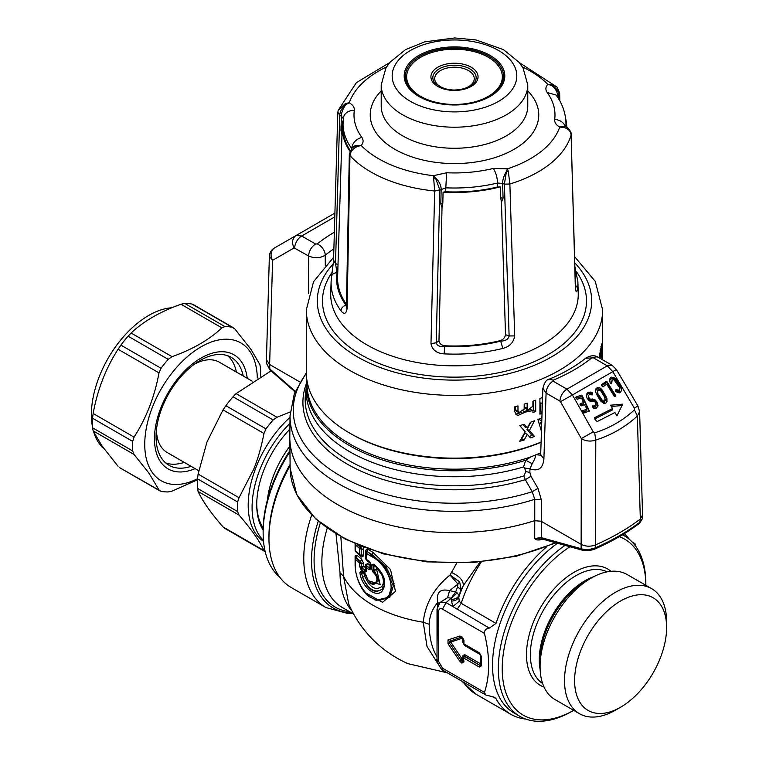 <?xml version="1.0" encoding="UTF-8"?>
<svg xmlns="http://www.w3.org/2000/svg" width="759" height="759" viewBox="0 0 759 759"><rect width="100%" height="100%" fill="white"/><g stroke="black" fill="none" stroke-linecap="round" stroke-linejoin="round"><path stroke-width="1.14" d="M306.683 378.504L306.181 390.6A148.309 85.625 0 0 0 496.244 473.293A148.309 85.625 0 0 0 523.558 466.899L525.74 460.229L530.93 456.842A147.464 85.141 180 0 1 496.006 465.732A147.464 85.141 180 0 1 307.101 381.312M541.091 442.222A146.288 84.458 180 0 1 517.439 450.4A146.288 84.458 180 0 1 495.674 455.201A146.288 84.458 180 0 1 351.047 433.873L349.728 433.114A148.147 85.53 180 0 1 306.332 372.631L306.332 309.89A148.147 85.53 180 0 0 518.236 387.099A148.147 85.53 180 0 0 602.637 309.89L602.637 359.813M530.93 456.842L536.11 454.707L540.626 455.201M540.74 452.857A147.436 85.122 180 0 1 536.11 454.707M325.279 265.289L325.241 255.195A9.876 6.546 -128.8 0 0 317.224 243.933A169.067 97.617 180 0 1 334.358 232.235M308.676 293.695L308.571 255.973C314.539 258.553 320.099 258.288 325.241 255.195A159.191 91.905 0 0 1 333.884 248.857M334.899 213.099L296.181 235.461A9.876 7.998 -120 0 0 294.141 247.908L308.571 255.973C309.036 250.878 311.37 246.884 315.554 244.009L317.224 243.933M269.36 256.286L272.585 260.346L269.635 364.51L299.957 382.014M269.91 369.851L269.635 364.51L266.428 359.813M294.141 247.908L272.585 260.346A9.876 7.998 -120 0 1 274.635 247.899L296.181 235.461L301.674 236.002L315.554 244.009M295.27 391.246L269.758 368.931L266.513 363.238M525.731 471.529L529.867 472.468L530.996 476.301L525.304 479.65L523.976 475.902L525.731 471.529L524.63 468.009L529.915 468.853L532.182 463.73L525.74 460.229A148.242 85.587 0 0 1 306.247 384.642M306.209 387.915L305.526 393.665A149.314 86.203 0 0 0 496.528 482.316A149.314 86.203 0 0 0 523.976 475.902M306.257 383.997A151.572 87.513 0 0 0 363.049 472.07A151.572 87.513 0 0 0 525.304 479.65L532.22 491.718L534.772 499.28L534.734 538.425L541.281 537.628L581.128 548.691C585.227 550.057 590.018 549.744 595.521 547.751A2.742 1.357 66.3 0 1 594.971 548.966L594.971 548.966C611.887 541.537 626.801 532.932 639.714 523.122L640.321 519.042L642.55 514.991M523.558 466.899L524.63 468.009M530.996 476.301L537.97 488.35L532.22 491.718A161.231 93.082 180 0 1 346.161 479.109A161.231 93.082 180 0 1 306.342 373.428M306.332 372.802L294.359 393.504L290.042 415.837L289.815 437.032A164.675 95.074 0 0 0 289.815 438.209A164.675 95.074 0 0 0 534.535 520.702L541.091 521.234L581.119 544.345C585.673 546.594 590.474 546.784 595.511 544.915L595.521 547.751A233.222 134.656 180 0 0 640.235 521.936L642.465 518.558L639.714 523.122M541.746 538.653L540.683 539.791C537.372 540.275 535.389 539.82 534.734 538.425L542.486 539.118L541.281 537.628L541.338 499.839L534.772 499.28A164.447 94.941 0 0 1 290.042 415.837M532.182 463.73C534.772 459.347 535.826 456.453 535.351 455.03M529.867 472.468L529.915 468.853C538.207 471.7 542.865 468.474 543.89 459.167L540.683 454.48L540.806 455.542M642.55 515.105L639.619 411.757L637.911 405.942L634.344 408.114L634.458 409.851L637.342 416.055C625.283 427.07 611.431 435.068 595.787 440.04L595.511 544.915A233.288 134.685 180 0 0 640.321 519.042L637.342 416.055L639.619 411.663M634.344 408.114L612.798 371.644L616.355 369.472L612.238 365.364L607.304 365.847L612.798 371.644L572.428 394.946L566.945 389.149A9.876 5.702 120 0 0 559.962 401.113L560.503 401.691L572.428 394.946L593.244 431.843L581.318 438.588L581.128 548.691L582.333 550.18C585.227 551.641 595.047 549.544 594.961 548.966M593.424 357.84L585.569 358.276C590.455 355.269 594.724 354.956 598.358 357.347A9.876 5.702 120 0 0 593.424 357.84L607.304 365.847L566.945 389.149L553.064 381.132A9.876 5.702 120 0 0 546.082 393.096L542.875 388.21M634.458 409.851C622.93 420.486 609.667 428.142 594.686 432.82L595.787 440.04C590.635 441.776 585.815 441.292 581.318 438.588L560.503 401.691M642.465 518.444L642.55 515.314M612.56 408.532L594.563 417.687L596.678 421.824L614.951 412.526L616.944 415.856L622.684 404.13L610.568 405.202L612.56 408.532L612.56 409.879L594.563 419.034M615.378 391.435L615.928 390.951L619.05 391.559L619.363 387.384L614.022 379.861L612.115 379.842L611.754 383.295L611.175 383.798L610.283 383.219L609.629 380.24L610.644 377.64L613.822 377.508L616.014 379.32L620.938 386.91L621.469 390.287L620.511 386.056M615.625 391.236L615.378 390.098L616.346 391.862L619.278 392.953L620.52 392.422L621.498 390.24M615.378 390.885L615.928 389.614L616.488 389.709L616.488 391.056M619.05 390.211L616.488 389.709M619.05 391.559L619.534 388.105M601.621 385.525L601.621 384.68L606.232 381.322L607.01 381.711L615.644 395.515L615.644 396.473M615.691 396.445L614.373 396.445L607.096 384.804L606.318 384.415L602.969 386.853L601.621 384.68L601.669 385.61M606.375 397.128L602.276 390.098L600.141 388.067L597.893 387.375L595.995 388.504L595.511 390.838L596.232 393.712L600.341 400.743L603.576 403.285L605.805 403.124L607.02 401.226L606.944 398.769L606.375 397.128L606.375 398.475L605.663 397.09L605.663 395.743M586.261 395.97L587.988 393.712L587.988 392.365L592.058 392.555L592.665 393.523L592.21 394.832L592.675 394.471M597.95 406.046L597.039 403.503L594.866 400.904L589.61 400.306L588.557 399.054L588.216 395.913L589.231 394.718L592.21 394.832M588.216 395.913L589.61 398.959L594.866 399.566L597.039 402.166L598.007 405.391M592.418 406.179L592.826 405.714L592.826 407.061L595.265 407.033L595.265 405.695L592.418 406.179L593.187 408.048L594.61 408.351L596.46 408.067L597.988 405.761M595.265 405.695L596.09 404.3L596.062 405.315M595.265 407.033L596.062 405.961L595.616 402.763L594.658 401.663L589.335 400.951L587.162 398.352L586.214 395.211M587.988 392.365L586.261 394.623L586.261 395.828M575.967 398.029L575.967 397.014L581.422 395.154L582.2 395.695L589.373 411.046M589.288 411.093L583.832 412.962L582.703 410.676L582.618 411.511M582.703 411.691L582.703 410.676L586.66 409.329L586.745 408.484L584.421 404.775L581.176 405.885L580.113 403.731L580.028 404.575M582.846 411.976L586.66 410.666L586.745 408.484M580.113 404.756L580.113 403.731L583.358 402.631L581.821 398.494L581.052 397.944L577.096 399.3L575.967 397.014L575.882 397.849M580.246 405.031L583.358 403.968L583.443 401.786M540.683 454.48L542.865 388.409C544.431 382.413 546.613 379.31 549.412 379.111L553.197 380.174A169.067 97.617 180 0 0 591.754 357.916M582.371 550.19L542.486 539.108M622 405.543L611.337 406.482M611.64 377.128L611.64 378.466L609.885 380.069L609.629 381.587M609.885 380.069L609.885 378.722M611.64 378.466L613.822 378.855L613.822 377.508M613.822 378.855L615.378 379.946L615.378 378.608M615.378 379.946L616.925 381.872L616.925 380.525M616.925 381.872L619.724 386.056L619.724 384.709M619.724 386.056L620.511 387.394M620.938 388.257L620.938 386.91M616.906 391.359L616.906 390.022M617.684 391.748L617.684 390.411M618.414 391.824L618.414 390.477M619.543 390.61L619.534 389.452L619.543 390.61M611.583 382.508L611.659 383.38M601.83 385.876L606.232 382.669L607.01 383.058L615.473 396.596M607.115 401.34L606.375 398.475M606.735 399.348L606.735 398.001M597.893 387.375L597.893 388.722L595.995 389.851L595.511 392.185M595.995 389.851L595.995 388.504M597.893 388.722L600.141 389.414L600.141 388.067M600.141 389.414L601.678 390.686L601.678 389.339M601.678 390.686L603.12 392.726L603.12 391.378M603.12 392.726L604.411 394.908L604.411 393.56M605.663 397.09L604.411 394.908M589.61 400.306L589.61 398.959M597.826 405.42L597.826 404.073M587.988 393.712L590.17 393.352L592.058 393.902L592.665 394.87M576.109 398.314L581.422 396.492L582.2 397.042L589.145 411.141M586.66 410.666L586.745 409.832L586.66 410.666M583.358 403.968L583.443 403.133L583.358 403.968M605.16 400.259L604.771 397.431L600.682 390.733L598.149 390.012L597.447 391.919L597.855 394.746L601.925 401.416L604.468 402.175L605.16 399.519M603.471 402.308L603.471 400.961L604.468 400.828L605.16 398.921M602.475 401.872L602.475 400.524L598.453 394.595L598.453 395.942M603.471 400.961L602.475 400.524M601.925 401.416L601.925 400.078M601.384 400.799L601.384 399.452M600.644 399.689L600.644 398.342M597.855 394.746L597.855 393.409L598.453 394.595M597.542 390.809L597.855 393.409M290.109 465.647A107.038 61.802 120 0 0 268.961 538.463A107.038 61.802 120 0 0 291.124 587.466L325.953 607.57L347.992 613.528L352.565 613.424M290.099 464.337A104.296 60.217 120 0 0 277.984 490.181A104.296 60.217 120 0 0 268.961 536.224L268.961 538.463M340.848 536.765L343.533 576.223L348.704 603.984M437.915 663.727L427.023 646.488L423.237 622.238C425.249 603.614 434.186 587.874 450.049 575.009L456.671 563.225M355.098 543.824L355.108 549.241M356.037 552.03L361.597 557.087L363.751 555.768L363.324 547.22M366.018 565.721A2.742 1.584 0 0 0 365.402 564.791L365.402 567.552L363.76 566.366L362.024 567.988L365.354 570.407L365.98 569.857M365.402 564.791L367.707 563.586L369.851 564.962L369.937 567.732L370.534 567.39M370.534 563.121L367.707 561.47L365.98 558.415M366.018 551.243A2.742 1.584 0 0 0 365.402 550.313L367.707 549.108L372.982 552.372L390.524 569.554L395.477 591.384L382.536 602.333L364.766 592.333M355.478 556.745L355.478 556.66A2.742 1.584 0 0 0 355.098 555.939L355.108 563.614M355.098 555.939L357.015 555.284L361.597 559.184L363.751 563.776L363.76 566.366L361.218 566.897L362.024 567.988L361.028 569.611L359.662 566.518A1.651 0.949 0 0 0 361.218 566.897L361.218 563.396L363.76 563.984M279.559 576.954A104.296 60.217 -60 0 1 263.136 532.865A104.296 60.217 -60 0 1 272.158 486.823A104.296 60.217 -60 0 1 289.957 451.681M336.019 533.966L340.032 572.77L343.533 576.223A115.273 66.555 180 0 0 423.237 622.238L429.214 624.268C429.49 616.08 432.336 608.822 437.744 602.485L438.987 603.481M447.288 672.787L408.048 663.689A115.273 115.273 0 0 1 348.552 603.623M457.601 586.878A98.803 57.048 120 0 0 455.666 591.897L449.603 590.654L457.943 584.069L457.601 586.878L461.149 589.8L463.407 585.483C463.294 580.284 459.242 575.929 451.273 572.4M459.679 581.925L450.049 575.009L457.943 584.069L459.679 581.925L461.149 589.8A102.019 58.898 120 0 0 458.986 595.426C457.686 597.921 455.267 599.221 451.747 599.325L451.51 601.09C455.058 600.967 457.478 599.648 458.778 597.124L458.986 595.426L457.174 592.883L451.415 598.358L451.747 599.325M457.174 592.883L455.666 591.897L451.235 598.177L447.592 597.675L449.603 590.654C440.04 588.415 436.093 592.362 437.744 602.485L439.082 603.377M481.301 561.954A107.038 61.802 120 0 0 461.197 603.301L459.223 601.194L458.778 597.124A103.822 59.942 120 0 1 463.407 585.483L480.001 562.077M363.751 549.298L361.218 548.842L361.094 546.347M363.76 549.507L361.218 548.918L360.221 547.201L360.667 546.926L358.827 545.417M360.221 555.465A1.651 1.082 -51.8 0 1 359.975 555.332A1.651 1.651 0 0 0 360.345 555.55L361.218 555.057L363.751 555.768M357.252 544.753L360.221 547.201A1.651 1.082 128.3 0 0 359.662 548.539A1.651 0.949 180 0 0 361.218 548.918L361.218 555.057L360.667 555.654L361.597 557.087M361.218 555.057L360.667 555.654M365.81 568.32L365.402 567.552L365.449 570.17M365.98 566.072L366.825 565.863L369.823 568.301L366.749 566.366L365.838 566.945L367.707 563.586M370.525 567.447L369.937 567.732M369.937 562.03L370.411 566.024M367.555 560.711L367.707 561.47M376.502 600.331L389.728 597.39L394.063 583.614L386.122 566.84L372.147 554.677L366.825 551.385L365.98 551.594L366.825 551.385L367.707 549.108M363.751 563.776L361.218 563.311L360.667 561.404L360.221 561.679L355.943 558.074L355.136 558.7L355.43 557.021L356.047 557.448L357.015 555.284M355.43 557.021L360.667 561.404L361.597 559.184M289.947 450.523A101.545 58.633 120 0 0 271.921 485.798A101.545 58.633 120 0 0 263.136 530.617L263.136 532.865M437.715 602.655L437.032 646.146M447.592 597.675L439.992 602.504L446.045 602.646L451.235 598.177M546.641 546.841A107.038 61.802 120 0 0 528.046 565.853A107.038 61.802 120 0 0 496.016 623.405L489.28 628.082L452.857 606.574L451.51 601.09M355.136 544.554L355.136 550.303L355.943 551.859A1.651 1.138 -47.9 0 1 355.648 551.689A1.651 1.138 -47.9 0 1 355.364 550.977L355.364 544.896A1.651 1.129 132.3 0 1 355.61 544.051M355.136 544.222L355.943 543.605L355.136 544.222A1.651 0.949 0 0 0 355.108 544.393A1.651 0.949 0 0 0 355.364 544.896L359.662 548.539L359.662 554.601L355.364 550.977A1.651 0.949 0 0 1 355.108 550.465A1.651 1.651 0 0 0 355.648 551.689L359.975 555.332A1.651 1.082 -51.8 0 1 359.662 554.601A1.651 0.949 0 0 0 361.218 554.981A2.742 1.584 180 0 1 363.76 555.569M361.218 567.001L361.588 568.273L365.269 570.91L365.952 570.018M366.028 565.664L365.838 566.945A1.651 0.949 0 0 0 365.81 567.106A1.651 0.949 0 0 0 366.217 567.732L369.31 569.686L369.823 568.301M365.838 566.945L365.838 570.73A1.651 0.949 0 0 0 365.81 570.901A1.651 0.949 0 0 0 366.217 571.527L366.217 567.732A1.651 1.006 123.3 0 1 366.749 566.366L366.825 565.863M365.98 551.594L365.838 558.52L366.749 560.142L366.217 553.254A1.651 0.949 0 0 1 365.81 552.628A1.651 0.949 0 0 1 365.838 552.467L366.028 551.319M365.838 552.467L366.749 551.888A1.651 1.006 123.3 0 0 366.217 553.254L371.388 556.442C389.092 564.696 399.632 596.261 382.166 599.534C369.121 603.832 354.5 581.223 355.364 565.502L355.364 559.374A1.651 1.129 132.3 0 1 355.943 558.074L356.047 557.448M366.825 551.385L371.882 555.057L372.982 552.372M374.984 599.876L376.322 600.284L388.513 597.257L392.375 583.851L385.211 567.296L371.882 555.057L371.388 556.442M355.478 556.66L355.136 558.7A1.651 0.949 0 0 0 355.108 558.861A1.651 0.949 0 0 0 355.364 559.374L359.662 563.017A1.651 1.082 128.3 0 1 360.221 561.679L361.218 563.396A1.651 0.949 180 0 1 359.662 563.017L359.662 566.518M629.41 539.412A107.038 61.802 120 0 0 624.315 533.672M437.592 603.253L438.655 603.908M439.822 602.655L437.032 609.145A5.493 3.169 0 0 0 438.636 611.384C438.863 608.803 440.154 608.054 442.506 609.154L446.045 602.646L452.857 606.574L459.223 601.194M491.889 696.288L496.016 698.669L494.526 697.265L485.732 694.978L484.451 692.379C490.01 675.927 490.01 656.25 484.451 633.367C484.337 630.378 485.94 628.613 489.28 628.082M496.016 698.669A107.038 61.802 120 0 0 510.816 714.295A107.038 61.802 120 0 0 525.693 719.058M557.438 543.283A104.296 60.217 120 0 0 530.921 568.406A104.296 60.217 120 0 0 501.557 700.908A104.296 60.217 120 0 0 514.128 713.043L519.943 716.401A104.296 60.217 120 0 0 572.096 711.24L573.662 710.339A101.545 58.633 -60 0 1 511.016 703.337A101.545 58.633 -60 0 1 569.981 546.765M365.269 570.91L364.737 572.277L361.028 569.611M365.8 570.986L365.81 567.106A1.651 1.651 0 0 1 365.829 566.831M369.31 569.686L370.885 568.814A1.651 0.949 0 0 1 370.411 568.14L370.411 568.14A1.651 0.949 0 0 1 370.439 567.979L370.439 563.178A1.651 0.949 0 0 0 370.411 563.349A1.651 0.949 0 0 0 370.885 564.013L369.31 561.262L366.217 559.307L366.749 560.142M370.439 563.178L369.823 562.087M366.217 571.527L364.737 572.277M371.891 569.762L371.891 564.819L373.836 564.127C384.851 574.136 387.498 583.282 381.786 591.584C374.557 598.149 360.923 585.198 359.899 572.343L361.208 570.901L365.041 573.633L366.445 575.806C369.728 589.781 383.532 582.039 373.02 572.125L371.891 569.762A1.651 0.949 0 0 0 373.333 570.018L373.798 570.958L373.02 572.125M634.287 544.412L634.296 544.355C634.562 542.808 635.074 543.349 635.824 545.977L635.985 546.67M632.171 542.011L634.828 543.539L634.182 544.288M485.732 694.978L443.645 670.681C442.801 672.711 434.812 658.897 437.032 659.229A5.493 3.169 0 0 0 438.636 661.469L438.636 611.384M437.032 609.069A5.493 3.169 0 0 0 437.032 609.145L437.032 659.229M619.268 536.689A101.545 58.633 -60 0 1 637.048 551.072A101.545 58.633 -60 0 1 645.843 585.312L645.843 583.51A104.296 60.217 120 0 0 636.81 547.894A104.296 60.217 120 0 0 624.24 535.759A104.296 60.217 120 0 0 622.456 534.801M565.038 545.389A104.296 60.217 120 0 0 507.373 704.276A104.296 60.217 120 0 0 519.943 716.401M443.645 670.681A5.493 3.169 -60 0 1 442.506 668.167L438.636 661.469M371.891 564.819A1.651 0.949 0 0 0 373.333 565.085L374.14 564.819L373.836 564.127L374.14 564.819L373.333 565.085L374.14 564.819M362.318 571.982L366.066 575.521C368.675 583.567 373.21 584.658 372.271 584.183L373.475 584.629L378.267 580.417L373.798 570.958L373.893 569.772L379.111 580.417L373.646 584.667M365.572 574.478L365.041 573.633L365.572 574.478M362.242 571.973L361.426 572.362L361.208 570.901L361.436 572.457L359.899 572.343M363.836 573.33L364.244 574.193L361.436 572.457L362.546 577.153C368.352 590.474 375.06 594.354 382.669 588.766L381.938 586.422C383.855 583.538 383.855 579.772 381.938 575.113L376.236 567.153L373.836 565.313L373.333 565.085L373.333 570.018L373.855 569.791M381.938 575.113L382.669 575.502L384.12 585.55L382.669 588.766C375.392 593.899 368.684 590.028 362.546 577.153L364.908 576.584L364.244 574.193L366.189 576.043M481.415 665.842L479.337 667.047L480.779 664.837A2.192 1.271 0 0 0 480.779 664.941A2.192 1.271 0 0 0 481.415 665.842L481.415 656.412L479.887 653.86A2.192 1.271 -60 0 1 479.792 653.812L464.138 644.77L463.313 643.347L463.313 639.315L462.326 637.617A2.192 1.271 -60 0 0 462.421 637.664L463.313 639.211A2.192 1.271 0 0 0 463.313 639.315A2.192 1.271 0 0 0 463.948 640.216L461.87 636.611L462.079 637.465L460.979 637.266A2.192 1.784 -108.3 0 1 459.688 636.08L448 639.941L449.281 641.127L449.281 642.74L448 643.717L459.688 661.08L460.979 660.102L462.335 660.918L461.225 659.837L462.193 659.106L462.876 659.713L462.876 655.662L464.66 654.628L480.343 663.689L480.343 654.628L464.66 645.577L462.876 642.484L462.876 638.433L461.225 637.37A1.651 1.338 -108.3 0 1 462.193 638.262L450.713 642.057L462.193 659.106M480.77 665.045L480.779 655.52L479.792 653.812A2.192 1.271 -60 0 1 479.337 652.806L463.948 643.926L463.313 643.262L463.313 639.429M463.948 640.216L463.948 643.926L463.313 643.262L464.204 644.808L463.948 643.926L464.204 644.808L479.697 653.746M479.337 667.047L463.948 658.157L464.204 656.298L479.887 665.349L480.779 664.837L480.779 655.615M463.948 661.876L461.87 663.072L463.313 660.861A2.192 1.271 0 0 0 463.313 660.975L463.313 660.975A2.192 1.271 0 0 0 463.948 661.876L463.36 656.231M463.303 661.08L463.313 656.81L464.242 655.899A1.651 0.949 120 0 0 464.66 654.628M461.87 663.072L461.529 662.873A2.192 1.271 -60 0 1 462.079 661.184L463.313 660.861L463.313 657.076M461.87 636.611A2.192 1.271 -60 0 0 462.326 637.617L460.979 637.266L449.745 641.165A1.651 1.338 -108.3 0 1 450.713 642.057L449.745 642.788L449.745 641.165L460.979 637.266L462.231 637.551M374.585 565.028L373.836 565.313M480.779 664.609A1.651 0.617 4.5 0 1 479.925 664.96A1.651 0.949 120 0 0 480.343 663.689A1.651 0.949 0 0 1 480.779 664.134M463.313 660.634A1.651 0.617 4.5 0 1 462.459 660.985L462.335 660.918A1.651 0.949 120 0 0 462.743 659.647M374.671 565.066L373.893 565.351L373.893 569.772L376.236 569.43L374.339 570.683M368.314 580.644L380.145 584.591L375.961 566.432M364.908 576.584C370.031 587.722 375.705 590.995 381.938 586.422M267.31 500.342A72.181 41.679 -60 0 1 273.069 476.908A72.181 41.679 -60 0 1 289.9 446.14M464.489 644.979A1.651 0.949 -60 0 1 464.66 645.577M463.313 656.81L464.242 655.899L479.887 665.349M463.351 656.421L464.242 655.899M463.351 656.298A1.651 0.949 0 0 0 462.876 655.662M263.174 527.885A72.181 41.679 -60 0 1 256.732 503.834M263.136 530.086A74.382 42.94 -60 0 1 256.732 504.735A74.382 42.94 -60 0 1 263.164 471.908A74.382 42.94 -60 0 1 289.9 429.148M263.439 540.399A80.966 46.745 -60 0 1 259.085 471.69A80.966 46.745 -60 0 1 289.966 423.342M666.611 627.541L666.611 621.716A72.181 41.679 120 0 0 660.358 597.067A72.181 41.679 120 0 0 651.658 588.671L627.2 574.554A72.181 41.679 120 0 0 591.109 578.13A72.181 41.679 120 0 0 540.076 666.535A72.181 41.679 120 0 0 546.319 691.183A72.181 41.679 120 0 0 555.019 699.57L579.478 713.697A72.181 41.679 120 0 0 615.568 710.12L620.615 707.208A65.046 37.552 -60 0 1 580.246 702.862A65.046 37.552 -60 0 1 598.557 620.217A65.046 37.552 -60 0 1 660.975 605.331A65.046 37.552 -60 0 1 666.611 627.541A65.046 37.552 -60 0 1 620.615 707.208M263.525 541.357A80.966 46.745 -60 0 1 255.204 469.442A80.966 46.745 -60 0 1 290.023 417.365M651.658 588.671A72.181 41.679 120 0 0 584.971 621.668A72.181 41.679 120 0 0 570.777 705.301A72.181 41.679 120 0 0 579.478 713.697M271.077 370.866L236.068 393.636L233.041 396.786A90.568 52.295 120 0 0 225.869 405.714L265.982 428.873L263.971 433.474C261.362 446.909 257.965 458.778 253.762 469.071L239.047 497.724L237.614 501.984A90.568 52.295 -60 0 0 237.482 506.841A90.568 52.295 -60 0 0 237.614 511.547L239.047 515.095C251.324 529.213 259.635 541.034 263.971 550.56L265.195 551.679M265.982 428.873A90.568 52.295 -60 0 1 273.155 419.945L276.997 417.27L290.204 411.985M224.73 528.34L223.042 526.926C210.755 512.818 202.444 500.997 198.108 491.462L239.047 515.095M225.869 405.714L223.042 409.841L206.951 442.042L198.108 474.09L197.501 478.825A90.568 52.295 120 0 0 197.359 483.682A90.568 52.295 120 0 0 197.501 488.388L198.108 491.462M252.149 381.151L219.342 362.214A52.143 30.104 120 0 0 194.513 364.102M156.42 430.087A52.143 30.104 120 0 0 167.198 452.535L198.773 470.76M165.728 462.971A62.304 35.967 120 0 0 184.238 462.373M236.391 372.052A62.304 35.967 120 0 0 231.931 360.658A62.304 35.967 120 0 0 227.653 355.715M243.231 375.999A62.304 35.967 120 0 0 238.772 364.614A62.304 35.967 120 0 0 231.267 357.366A62.304 35.967 120 0 0 173.707 385.847A62.304 35.967 120 0 0 161.449 458.028A62.304 35.967 120 0 0 168.963 465.276A62.304 35.967 120 0 0 191.088 466.32M247.225 378.305A65.872 38.026 120 0 0 241.912 362.47A65.872 38.026 120 0 0 178.707 377.546A65.872 38.026 120 0 0 160.158 461.235A65.872 38.026 120 0 0 195.082 468.626M257.301 377.973A79.591 45.957 120 0 0 250.423 352.176A79.591 45.957 120 0 0 174.048 370.401A79.591 45.957 120 0 0 151.639 471.529A79.591 45.957 120 0 0 197.501 478.749M197.444 479.821L172.027 491.12L168.185 491.946A90.568 52.295 -60 0 1 161.012 491.301L119.761 467.734M159.001 489.963L148.792 472.942L134.077 454.489L132.645 450.941A90.568 52.295 -60 0 1 132.512 446.235A90.568 52.295 -60 0 1 132.645 441.377L134.077 437.127C146.354 418 154.665 396.587 159.001 372.868L161.012 368.267A90.568 52.295 -60 0 1 168.185 359.339L172.027 356.664C192.625 349.368 209.237 339.766 221.894 327.879L224.92 326.588A90.568 52.295 -60 0 1 232.093 327.224L234.92 329.045L251.011 349.453L259.844 364.51L260.46 367.584A90.568 52.295 -60 0 1 260.593 372.289A90.568 52.295 -60 0 1 260.508 376.151M118.072 466.33L101.981 445.912L93.139 430.856L92.532 427.782A90.568 52.295 -60 0 1 92.389 423.076A90.568 52.295 -60 0 1 92.532 418.218L93.139 413.494C97.475 389.784 105.786 368.362 118.072 349.244L120.899 345.108A90.568 52.295 -60 0 1 128.072 336.18L131.098 333.03C143.745 321.142 160.367 311.551 180.955 304.245L184.807 303.429A90.568 52.295 -60 0 1 191.98 304.065L193.184 304.52M93.774 432.165A80.966 46.745 120 0 0 98.395 442.298A80.966 46.745 120 0 0 103.992 448.759M171.876 307.765A80.966 46.745 120 0 0 112.882 350.611A80.966 46.745 120 0 0 92.484 426.909M541.091 442.032A148.147 85.53 180 0 1 518.236 449.84A148.147 85.53 180 0 1 349.728 433.114M514.773 411.795L516.974 414.993L518.236 415.325L525.664 411.995L532.913 410.572L532.913 412.498A148.147 85.53 180 0 0 535.702 411.473L535.702 400.173A148.147 85.53 180 0 1 532.913 401.207L532.913 406.226L528.16 409.756L527.154 408.2L527.154 403.181A148.147 85.53 180 0 1 524.165 404.12L524.165 409.139L519.061 412.535L517.98 410.942L517.98 405.923A148.147 85.53 180 0 1 514.773 406.767L514.773 411.795M601.071 358.912L601.792 343.865L599.031 357.736M527.334 434.29L530.427 437.924A148.147 85.53 180 0 0 534.488 436.472L529.44 430.419L534.488 420.79A148.147 85.53 180 0 1 530.427 422.241L527.334 427.953L524.165 424.281A148.147 85.53 180 0 1 519.754 425.59L525.2 431.805L519.754 441.273A148.147 85.53 180 0 0 524.165 439.964L527.334 434.29L524.886 433.266L521.689 438.93L524.165 439.964M541.831 419.755L541.347 418.095A148.147 85.53 180 0 1 537.913 419.48L541.452 431.378M542.049 413.323A148.147 85.53 180 0 1 539.924 414.205L539.924 398.513A148.147 85.53 180 0 0 542.571 397.412M515.854 414.291L522.002 412.194M523.397 411.046L525.664 411.995M515.437 406.596L515.437 409.879L516.528 411.473L518.966 412.498M524.697 403.959L524.697 407.175L525.712 408.74L528.16 409.756M533.311 401.056L533.311 410.477L535.702 411.473M524.374 411.454L530.513 409.566L532.913 410.572M521.006 439.138A145.405 83.945 -0 0 0 521.689 438.93M522.923 424.661L524.886 426.928L527.334 427.953M529.44 430.419L527.002 429.404L530.911 422.07M527.002 429.404L532.097 435.476L534.488 436.472M529.213 436.501A145.405 83.945 -0 0 0 532.097 435.476M539.507 418.845L539.82 419.907L541.803 420.733M542.078 412.365L540.863 411.862L540.863 402.915L542.372 403.541M540.863 411.862A145.405 83.945 180 0 1 539.924 412.251M541.926 397.688L542.533 398.541M541.755 422.222A145.405 83.945 180 0 1 540.636 422.706L541.622 426.103M599.458 355.478L600.549 357.736L599.193 357.166M600.73 346.891L601.403 347.176L601.754 349.121L601.403 354.434A148.147 85.53 180 0 1 600.549 357.736M600.075 350.279L600.549 350.468A148.147 85.53 -0 0 0 601.403 347.176M600.549 350.468L600.046 355.724M540.636 422.706L541.717 423.152M509.877 184.124L514.697 335.914C513.625 342.442 509.669 346.616 502.837 348.428A123.404 71.242 180 0 1 444.167 353.874C436.7 353.39 432.307 349.994 430.979 343.685L434.66 190.983A118.3 68.301 180 0 1 385.183 179.001A118.3 68.301 180 0 1 349.956 155.633L347.1 308.676C346.132 314.027 344.083 314.729 340.952 310.792A123.404 71.242 180 0 1 331.104 281.561L330.734 293.05A123.774 71.46 -0 0 0 381.976 352.29A123.774 71.46 -0 0 0 511.822 357.707A123.774 71.46 -0 0 0 578.235 293.05L577.874 281.561A123.404 71.242 180 0 1 577.457 288.837C576.631 293.145 575.92 292.689 575.341 287.49L571.11 135.102A118.3 68.301 180 0 1 509.877 184.001L504.412 184.133L509.109 335.962L514.697 335.914M501.452 202.103L500.665 197.757L503.084 198.156L501.452 202.103L505.503 334.662L509.109 335.962C508.445 339.159 505.636 340.886 500.684 341.152L502.837 348.428M505.503 334.662C505.029 337.783 503.065 339.814 499.621 340.772L500.684 341.152A117.92 68.082 180 0 1 444.632 346.351L444.167 353.874M499.621 340.772A116.886 67.485 180 0 1 487.401 343.267A116.886 67.485 180 0 1 445.429 345.8L444.632 346.351C439.793 347.005 436.994 345.791 436.245 342.726L430.979 343.685M522.467 66.982A107.323 61.963 180 0 1 547.837 84.353C545.493 87.01 545.275 89.733 547.173 92.503A100.492 58.016 180 0 1 554.677 119.448C554.383 122.427 556.062 124.96 559.734 127.066A107.323 61.963 180 0 1 507.448 168.821L493.322 168.441A100.492 58.016 180 0 1 446.662 172.767L433.455 175.69L435.514 177.995L439.784 189.892L434.651 191.107M351.683 148.527C352.404 143.034 355.772 139.305 361.806 137.351C363.703 140.121 363.476 142.844 361.142 145.5L357.517 145.443L352.328 147.711L349.32 154.068L349.956 155.633C350.392 151.553 352.897 148.508 357.48 146.506L361.142 145.5A107.323 61.963 180 0 0 391.606 165.139A107.323 61.963 180 0 0 433.455 175.69L434.66 190.983L439.784 189.892M551.499 84.353L551.451 85.406L547.837 84.353L551.499 84.353L557.125 87.152L519.365 62.636M557.201 96.649L557.704 96.118A10.977 7.609 47.1 0 0 551.451 85.406C555.949 87.579 558.406 90.719 558.823 94.828L558.918 99.344M559.649 93.177L557.704 96.118L557.732 97.446M575.398 285.346A5.493 4.469 8.3 0 1 577.457 288.837M575.379 288.392L575.341 287.49M571.185 134.58L571.11 135.225M508.312 171.439L506.481 171.411L507.448 168.821L508.312 171.439L509.877 184.001L504.412 184.133L502.6 183.479A10.977 4.734 -70.3 0 1 506.481 171.411L504.412 183.896M563.482 127.379L562.865 126.383L565.313 126.563A10.977 5.749 -64.3 0 0 562.865 126.383L559.734 127.066L563.482 127.379C568.13 128.527 570.673 131.108 571.11 135.102L575.436 286.845M349.956 155.756L349.32 154.172M349.32 154.068L346.398 307.139L347.1 308.676M346.398 307.091L346 305.184C342.992 306.171 341.313 308.04 340.952 310.792M346.446 304.776L346 305.184A117.92 68.082 180 0 1 336.987 272.823A5.493 4.469 -171.7 0 0 331.55 276.513L331.104 281.561M337.746 273.183L336.987 272.823L335.506 263.496L333.637 260.346M343.362 118.641L341.398 116.193A10.977 5.749 -64.3 0 1 346.113 104.476C342.233 107.417 340.117 110.985 339.757 115.169L337.859 112.323M331.55 276.513L333.533 260.906L337.793 112.74M361.806 137.351A100.492 58.016 180 0 1 354.301 110.406C354.595 107.427 352.907 104.884 349.244 102.788L345.497 103.48L338.172 110.34L337.783 112.816M442.023 207.615L442.829 203.127L440.799 203.934L442.023 207.615L438.968 340.838C439.527 343.865 441.681 345.516 445.429 345.8M433.787 178.356L435.514 177.995A10.977 6.878 55.3 0 1 441.159 189.181L440.799 203.934M357.48 146.506L357.517 145.443A10.977 7.609 47.1 0 0 353.125 146.971L352.328 147.711M571.185 134.504C572.286 132.531 566.556 126.032 566.167 126.971L566.318 127.047M346.455 304.274A116.886 67.485 180 0 1 337.613 277.329L342.224 126.535A112.285 64.828 180 0 1 342.783 121.079L343.077 121.497M342.48 131.724L340.962 130.482L341.967 134.874M386.511 66.982A107.323 61.963 180 0 0 349.244 102.788L346.113 104.476L345.497 103.48M503.084 198.156L502.6 183.479L497.562 183.014L497.695 186.942L500.352 186.856A112.285 64.828 180 0 1 486.102 189.883A112.285 64.828 180 0 1 443.066 192.169L445.713 191.771A111.592 64.43 -0 0 0 485.902 189.361A111.592 64.43 -0 0 0 497.695 186.942M500.665 197.757L500.352 186.856M446.662 172.767L445.808 187.815L439.784 190.13L436.245 342.726L438.968 340.838M493.322 168.441C495.845 172.416 497.259 177.274 497.562 183.014A111.469 64.354 180 0 1 445.808 187.815L445.713 191.771M442.829 203.127L443.066 192.169M547.173 92.503L556.062 95.017C562.229 103.49 565.521 112.636 565.939 122.465A111.469 64.354 180 0 1 565.825 126.81M554.677 119.448A10.977 8.937 7.7 0 1 565.237 126.525M354.301 110.406A10.977 8.937 -172.3 0 0 343.419 117.901L342.916 126.345A111.592 64.43 -0 0 0 350.231 150.51M566.072 126.933A111.592 64.43 -0 0 0 566.062 126.345L565.939 122.465M565.626 118.423A112.285 64.828 180 0 1 566.755 126.535A112.285 64.828 180 0 1 566.774 127.294L566.755 126.535M349.899 151.269A112.285 64.828 180 0 1 342.224 126.535M334.795 216.875L301.674 236.002A9.876 5.702 120 0 0 294.691 247.956M274.511 247.965L274.198 248.155C271.238 249.967 269.616 252.709 269.36 256.371L266.428 359.927M555.986 542.875L516.566 556.176L472.364 562.666L426.776 561.869L383.333 553.842L345.364 539.184L315.772 518.995L296.845 494.745L290.137 468.246A164.352 94.884 0 0 0 382.621 552.998A164.352 94.884 0 0 0 555.18 542.657M540.683 539.791A164.447 94.941 0 0 0 542.533 539.127M537.97 488.35L541.338 499.839M543.89 459.167L546.082 393.096L559.962 401.113M612.371 365.44L598.358 357.347M594.686 432.82L593.244 431.843M553.064 381.132L553.197 380.174M610.644 378.988L610.644 377.64M614.809 379.481L614.809 378.134M616.014 380.657L616.014 379.32M621.194 389.035L621.194 387.688M615.928 390.951L615.928 389.614M607.01 383.058L607.01 381.711M606.232 382.669L606.232 381.322M606.944 400.116L606.944 398.769M601.119 390.154L601.119 388.807M602.276 391.445L602.276 390.098M592.665 394.595L592.665 393.523M588.557 399.054L588.557 397.707M590.891 400.581L590.891 399.234M591.536 400.439L591.536 399.092M592.257 400.297L592.257 398.949M594.866 400.904L594.866 399.566M597.039 403.503L597.039 402.166M593.899 407.26L593.899 405.913M590.17 393.352L590.17 392.005M592.058 393.902L592.058 392.555M582.2 397.042L582.2 395.695M581.422 396.492L581.422 395.154M597.561 393.94L597.561 392.602M311.702 515.067A107.038 61.802 120 0 0 325.953 607.57M318.239 521.186A103.822 59.942 120 0 0 351.502 612.817M349.538 611.678A102.019 58.898 -60 0 1 320.326 522.942M365.402 550.313L365.402 557.134M327.214 528.198A98.803 57.048 120 0 0 342.318 607.513L353.666 614.059M429.214 624.268A98.803 57.048 120 0 0 437.032 656.829M340.032 572.77A98.803 57.048 120 0 0 352.091 611.128M457.003 609.449L461.197 603.301L496.016 623.405M355.136 564.829L355.136 558.7M355.136 550.303A1.651 0.949 0 0 0 355.108 550.465L355.108 544.393A1.651 1.651 0 0 1 355.136 544.099L355.174 543.861M370.885 568.814L370.885 564.013M365.838 558.52A1.651 0.949 0 0 0 365.81 558.681A1.651 0.949 0 0 0 366.217 559.307M442.506 609.154L484.451 633.367M463.256 682.009A107.038 61.802 120 0 0 475.988 694.191L510.816 714.295M484.451 692.379L442.506 668.167M481.415 656.412L479.337 652.806M459.688 661.08L461.529 662.873M448 639.941L448 643.717M461.529 636.412L459.688 636.08M449.281 642.74L460.979 660.102L449.281 642.74M610.967 571.309A67.238 38.823 120 0 0 547.562 596.887A67.238 38.823 120 0 0 532.306 677.616A67.238 38.823 120 0 0 544.099 687.142M462.421 661.383L462.459 660.985A1.651 0.949 120 0 0 462.876 659.713A1.651 0.949 0 0 1 463.313 660.169M607.096 571.859A64.496 37.238 120 0 0 548.017 602.855A64.496 37.238 120 0 0 535.949 676.677A64.496 37.238 120 0 0 542.638 683.508M463.208 638.708A1.651 0.949 0 0 0 462.876 638.433A1.651 0.949 -60 0 0 462.8 638.006M480.267 654.201A1.651 0.949 -60 0 1 480.343 654.628A1.651 0.949 0 0 1 480.675 654.913M462.193 638.262L462.743 638.357M593.747 576.679A64.496 37.238 120 0 0 540.142 669.542M591.109 578.13L586.252 580.939A65.302 37.703 120 0 0 540.076 660.909L540.076 666.535M223.042 526.926L263.971 550.56M197.501 488.388L237.614 511.547M197.501 478.825L237.614 501.984M198.108 474.09L239.047 497.724M223.042 409.841L263.971 433.474M233.041 396.786L273.155 419.945M236.068 393.636L276.997 417.27M134.077 454.489L93.139 430.856M172.027 356.664L131.098 333.03M168.185 359.339L128.072 336.18M221.894 327.879L180.955 304.245M224.92 326.588L184.807 303.429M232.093 327.224L191.98 304.065M132.645 450.941L92.532 427.782M132.645 441.377L92.532 418.218M134.077 437.127L93.139 413.494M159.001 372.868L118.072 349.244M161.012 368.267L120.899 345.108M515.437 409.879L517.98 410.942M333.353 263.762A137.17 79.192 -0 0 0 355.402 355.686A137.17 79.192 -0 0 0 513.511 372.413A137.17 79.192 -0 0 0 574.772 262.851M524.697 407.175L527.154 408.2M332.224 272.196A132 76.213 -0 0 0 377.147 362.688A132 76.213 -0 0 0 536.281 360.743A132 76.213 -0 0 0 576.489 271.826M557.125 87.152L559.649 93.072L558.823 94.828M340.962 130.482L341.398 116.193L339.757 115.406L335.506 263.496L338.002 264.701M339.757 115.169L337.869 112.209M527.771 90.919A84.258 48.642 180 0 1 490.741 158.84A84.258 48.642 180 0 1 392.82 148.071A84.258 48.642 180 0 1 381.208 90.919M351.616 148.441A111.469 64.354 180 0 1 343.04 122.465M527.771 84.894L527.771 105.966A73.281 42.305 180 0 1 486.016 144.153A73.281 42.305 180 0 1 381.208 105.966L381.208 84.894L385.952 67.893L389.879 62.323L405.524 49.629L424.765 41.84L454.755 37.95L476.026 39.952L503.454 49.629L519.099 62.323L523.017 67.893L527.771 84.894A73.281 42.305 180 0 1 486.016 123.091A73.281 42.305 180 0 1 381.208 84.894M481.301 108.404A62.304 35.967 180 0 1 398.247 91.412A62.304 35.967 180 0 1 427.678 43.462A62.304 35.967 180 0 1 510.731 60.454A62.304 35.967 180 0 1 481.301 108.404M425.012 99.467A50.303 29.041 180 0 1 413.721 58.917A50.303 29.041 180 0 1 483.957 52.399A50.303 29.041 180 0 1 495.257 92.949A50.303 29.041 180 0 1 425.012 99.467M425.552 99.268A49.079 28.33 180 0 1 416.473 94.306A49.079 28.33 180 0 1 418.778 56.944A49.079 28.33 180 0 1 483.246 53.424A49.079 28.33 180 0 1 492.506 94.306A49.079 28.33 180 0 1 425.733 99.344M482.525 54.439A47.845 27.628 -0 0 0 415.714 60.644A47.845 27.628 -0 0 0 426.454 99.22A47.845 27.628 -0 0 0 493.265 93.015A47.845 27.628 -0 0 0 482.525 54.439M468.294 65.805A23.567 13.605 -0 0 0 435.391 68.86A23.567 13.605 -0 0 0 440.685 87.854A23.567 13.605 -0 0 0 473.588 84.799A23.567 13.605 -0 0 0 468.294 65.805M467.183 67.589A21.66 12.505 -0 0 0 440.818 68.025A21.66 12.505 -0 0 0 434.717 82.835L441.529 87.617C452.392 93.215 472.117 88.053 474.261 82.835A21.66 12.505 -0 0 0 467.183 67.589M454.613 90.027A19.762 11.413 -0 0 0 473.312 82.105A19.762 11.413 -0 0 0 466.064 69.373A19.762 11.413 -0 0 0 438.474 71.934A19.762 11.413 -0 0 0 442.914 87.873A19.762 11.413 -0 0 0 454.356 90.027M266.428 360.136L266.513 363.409L269.891 369.832L295.033 391.824M290.137 468.246L289.815 438.209M637.911 405.942L616.355 369.472M585.569 358.276C575.626 366.255 563.576 373.2 549.412 379.111M619.591 390.06L619.591 388.712M611.583 382.574L611.583 381.236M586.868 410.296L586.868 408.949M583.567 403.598L583.567 402.251M605.179 400.553L605.179 399.206M597.437 392.972L597.437 391.625M360.345 555.55L361.075 555.863M447.412 672.854L408.048 663.689M355.136 558.577A1.651 1.651 0 0 0 355.108 558.861L355.108 564.99C355.345 578.51 362.404 592.067 369.016 596.517L376.682 600.378M370.401 568.244L370.411 563.349L369.652 562.011L366.55 560.057A1.651 1.651 0 0 1 365.81 558.681L365.81 552.628A1.651 1.651 0 0 1 365.829 552.353M622.513 534.763L624.24 535.759M384.187 585.246L384.12 585.55C385.316 579.108 381.929 572.172 373.969 564.753L374.491 564.952M475.988 694.191L461.851 681.193M224.607 528.264L264.777 551.461M159.807 490.855L119.637 467.667M233.222 327.632L193.08 304.463M333.637 257.254L313.524 281.741L306.332 309.89M574.601 256.627L595.246 281.361L602.637 309.89M559.649 93.072L559.81 100.9M574.876 266.684L577.874 281.561M346.398 307.139L346.275 308.163L346.844 307.414M389.614 62.636L356.426 82.617L338.172 110.34M565.313 126.563L564.781 126.364M343.372 118.461L343.419 117.901M492.506 94.306C477.259 105.681 445.647 108.12 425.647 99.296L416.473 94.306"/></g></svg>
